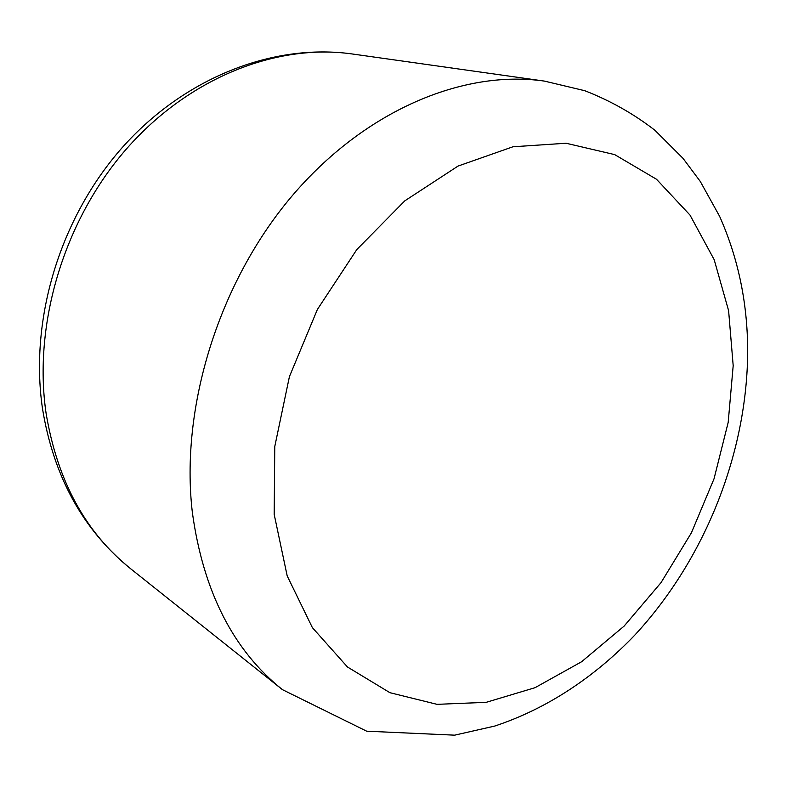 <?xml version="1.0" encoding="UTF-8"?>
<svg xmlns="http://www.w3.org/2000/svg" width="787" height="787" viewBox="0 0 787 787"><rect width="100%" height="100%" fill="white"/><g stroke="black" fill="none" stroke-linecap="round" stroke-linejoin="round"><path stroke-width="1.18" d="M282.454 689.668C233.267 650.367 203.243 591.322 192.362 512.524C180.016 407.961 218.54 283.035 291.426 196.701C364.489 110.347 463.297 69.394 544.368 81.091L584.81 90.721C610.368 100.677 633.732 113.859 654.912 130.278L683.067 158.403L700.282 181.453L719.613 216.317C738.845 259.582 748.191 306.015 747.65 355.596C745.948 456.637 703.863 560.492 634.843 635.07C594.795 676.899 546.955 708.831 494.639 726.086L454.63 735.166L366.683 731.192L282.454 689.668L130.711 568.804C85.508 532.563 57.303 480.709 46.079 413.234C32.956 323.831 64.18 219.888 126.894 148.428C189.795 77.018 277.506 43.275 352.271 53.978C273.04 42.842 184.217 77.805 122.182 147.641C60.294 217.684 29.572 318.332 42.35 407.656M274.181 514.383L274.771 446.524L289.419 376.639L317.387 309.468L356.806 249.568L404.823 200.833L458.054 166.067L512.917 146.785L566.079 143.244L614.686 154.616L656.515 179.269L690.002 215.077L714.183 259.69L728.605 310.678L733.189 365.68L728.182 422.432L714.025 478.83L691.389 532.848L661.07 582.577L624.071 626.147L581.573 661.759L535.032 687.69L486.169 702.338L437.011 704.335L389.909 692.688L347.46 666.982L312.36 627.603L287.196 575.917L274.181 514.383M544.368 81.091L352.271 53.978M130.711 568.804C83.048 530.054 53.654 476.715 42.518 408.817"/></g></svg>
